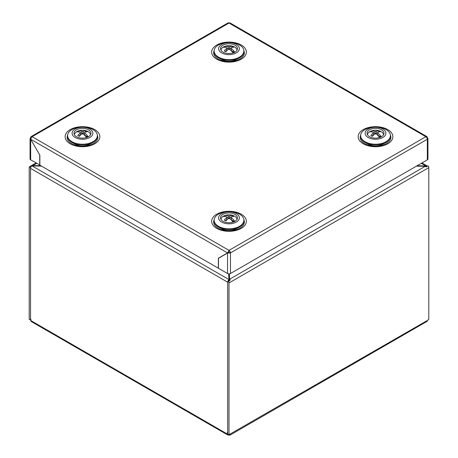 <?xml version="1.0" encoding="UTF-8"?>
<svg xmlns="http://www.w3.org/2000/svg" width="458" height="458" viewBox="0 0 458 458"><rect width="100%" height="100%" fill="white"/><g stroke="black" fill="none" stroke-linecap="round" stroke-linejoin="round"><path stroke-width="0.69" d="M234.994 214.373A8.479 4.895 0 0 0 225.662 213.336A8.479 4.895 0 0 0 220.527 217.956A8.479 4.895 0 0 0 223.006 221.294A8.479 4.895 0 0 0 232.149 222.376A8.479 4.895 0 0 0 237.473 217.956A8.479 4.895 0 0 0 234.994 214.373M236.339 213.6A10.379 5.988 0 0 0 221.661 213.6A10.379 5.988 0 0 0 221.661 222.073A10.379 5.988 0 0 0 236.339 222.073A10.379 5.988 0 0 0 236.339 213.6M239.517 214.144A14.874 8.588 0 0 0 223.309 212.283A14.874 8.588 0 0 0 214.126 220.218A14.874 8.588 0 0 0 218.483 226.292A14.874 8.588 0 0 0 234.691 228.153A14.874 8.588 0 0 0 243.874 220.218A14.874 8.588 0 0 0 239.517 214.144M214.126 220.218L214.126 220.985A14.874 8.588 0 0 0 218.483 227.059A14.874 8.588 0 0 0 219.302 227.5A14.874 8.588 0 0 0 238.698 227.5A14.874 8.588 0 0 0 243.874 220.985L243.874 220.218M219.302 227.5L222.857 229.263A9.418 5.439 0 0 0 235.143 229.263L238.698 227.5M88.291 136.805A12.194 7.042 -120 0 0 84.741 133.043L84.741 132.276A12.194 7.042 -60 0 1 87.197 131.801A5.651 3.263 0 0 0 85.594 130.879A12.194 7.042 120 0 0 83.144 131.354A12.034 9.824 180 0 0 81.816 131.354A12.194 7.042 -120 0 0 77.803 131.16A7.826 4.517 0 0 0 76.95 131.583A7.826 4.517 0 0 0 76.205 132.081A12.194 7.042 60 0 1 80.219 132.276L80.219 133.043A12.194 7.042 120 0 0 77.768 135.402A5.651 3.263 0 0 0 78.484 135.906A5.651 3.263 0 0 0 79.366 136.324A12.194 7.042 -60 0 1 81.816 133.965A12.034 9.824 0 0 1 83.144 133.965A12.194 7.042 60 0 1 86.556 137.532M74.477 134.852A8.004 4.62 180 0 1 76.818 131.635A8.004 4.62 180 0 1 77.877 131.125A12.246 12.246 0 0 1 87.083 131.125A8.004 4.62 180 0 1 88.142 131.635A8.004 4.62 180 0 1 90.484 134.852M86.293 137.188A5.651 3.263 0 0 0 87.197 136.581L87.919 136.994M80.219 133.043L80.219 135.162L78.713 136.032M84.741 133.043L84.741 135.162L87.197 136.581M85.594 130.879L85.594 132.007M83.144 131.354L83.144 133.473L84.741 132.551M81.816 131.354L81.816 133.473L83.144 133.473L83.201 134.011M77.803 131.16L79.205 131.967M81.759 134.011L81.816 133.473L80.219 132.551M84.478 135.133L84.741 134.4M80.482 135.133L80.219 134.4M229.326 274.468L228.685 274.462M229.418 276.598L228.823 276.455M229 274.279L229 276.357M425.917 166.741L425.917 165.956L417.124 165.744M230.466 434.15A2.072 1.197 60 0 1 230.036 435.1L426.908 321.436A2.072 1.197 -120 0 0 427.337 320.491L229 434.699L227.666 433.932L227.666 282.202L227.666 432.627L227.334 432.432L227.334 434.035L30.863 320.606A2.072 1.197 120 0 0 31.293 321.556L227.763 434.986A2.072 1.197 -60 0 1 227.334 434.035M30.863 320.606L30.863 319.003L30.531 318.808L30.531 168.384L30.531 320.119L29.203 319.346L29.203 167.617A2.072 1.197 60 0 1 29.627 166.666A2.072 1.197 60 0 1 29.873 166.58L31.871 165.43L32.736 165.578L36.657 163.311M40.791 165.693L32.736 165.578L32.736 165.911M229.59 280.428L229.298 273.85M416.431 166.145L425.264 166.277L426.129 166.958L428.127 165.807A2.072 1.197 -120 0 1 428.797 167.617L428.797 319.346L427.337 320.491M229 434.699L229 282.97A2.072 1.197 60 0 0 228.324 281.16L227.666 282.202L30.531 168.384L29.873 166.58M228.8 434.585L229 434.997A2.072 1.197 60 0 0 230.036 435.1M30.863 319.924L30.531 320.119M228.8 434.882A2.072 1.197 -60 0 1 227.763 434.986M425.264 166.277L229.607 279.237L229.607 280.777M229.366 273.844L229.607 279.237L230.322 280.004L228.324 281.16M32.071 165.899L31.871 165.43M426.369 166.821L426.793 165.813A2.072 1.197 -60 0 1 427.039 165.899A2.072 1.197 -60 0 1 427.348 166.254M421.343 163.311L425.917 165.956L426.793 165.813M229.063 281.269L228.342 280.388L229.052 279.615L32.083 165.899L31.207 166.575A2.072 1.197 120 0 0 30.543 168.172M229.052 281.155L228.639 273.844M227.683 281.945A2.072 1.197 -60 0 1 228.342 280.388M32.083 165.899L41.529 166.122M76.486 136.702A8.479 4.895 0 0 0 85.629 137.784A8.479 4.895 0 0 0 90.953 133.364A8.479 4.895 0 0 0 88.474 129.78A8.479 4.895 0 0 0 79.142 128.744A8.479 4.895 0 0 0 74.007 133.364A8.479 4.895 0 0 0 76.486 136.702M75.141 137.48A10.379 5.988 0 0 0 89.82 137.48A10.379 5.988 0 0 0 89.82 129.007A10.379 5.988 0 0 0 75.141 129.007A10.379 5.988 0 0 0 75.141 137.48M71.963 141.699A14.874 8.588 0 0 0 88.171 143.56A14.874 8.588 0 0 0 97.354 135.625A14.874 8.588 0 0 0 92.997 129.557A14.874 8.588 0 0 0 76.789 127.69A14.874 8.588 0 0 0 67.607 135.625A14.874 8.588 0 0 0 71.963 141.699M67.607 135.625L67.607 136.392A14.874 8.588 0 0 0 71.963 142.467A14.874 8.588 0 0 0 72.782 142.907A14.874 8.588 0 0 0 92.178 142.907A14.874 8.588 0 0 0 97.354 136.392L97.354 135.625M72.782 142.907L76.337 144.671A9.418 5.439 0 0 0 88.623 144.671L92.178 142.907M234.811 52.212A12.194 7.042 -120 0 0 231.261 48.451L231.261 47.684A12.194 7.042 -60 0 1 233.712 47.208A5.651 3.263 0 0 0 232.114 46.287A12.194 7.042 120 0 0 229.664 46.762A12.034 9.824 180 0 0 228.336 46.762A12.194 7.042 -120 0 0 224.323 46.567A7.826 4.517 0 0 0 223.47 46.991A7.826 4.517 0 0 0 222.725 47.489A12.194 7.042 60 0 1 226.739 47.684L226.739 48.451A12.194 7.042 120 0 0 224.288 50.809A5.651 3.263 0 0 0 225.004 51.313A5.651 3.263 0 0 0 225.886 51.731A12.194 7.042 -60 0 1 228.336 49.372A12.034 9.824 0 0 1 229.664 49.372A12.194 7.042 60 0 1 233.076 52.939M220.996 50.26A8.004 4.62 180 0 1 223.338 47.042A8.004 4.62 180 0 1 224.397 46.533A12.246 12.246 0 0 1 233.603 46.533A8.004 4.62 180 0 1 234.662 47.042A8.004 4.62 180 0 1 237.004 50.26M232.813 52.596A5.651 3.263 0 0 0 233.712 51.989L234.439 52.407M226.739 48.451L226.739 50.569L225.233 51.439M231.261 48.451L231.261 50.569L233.712 51.989M232.114 46.287L232.114 47.414M229.664 46.762L229.664 48.88L231.261 47.958M228.336 46.762L228.336 48.88L229.664 48.88L229.721 49.418M224.323 46.567L225.725 47.374M228.279 49.418L228.336 48.88L226.739 47.958M230.998 50.54L231.261 49.807M227.002 50.54L226.739 49.807M223.006 52.109A8.479 4.895 0 0 0 232.149 53.191A8.479 4.895 0 0 0 237.473 48.771A8.479 4.895 0 0 0 234.994 45.187A8.479 4.895 0 0 0 225.662 44.151A8.479 4.895 0 0 0 220.527 48.771A8.479 4.895 0 0 0 223.006 52.109M221.661 52.888A10.379 5.988 0 0 0 236.339 52.888A10.379 5.988 0 0 0 236.339 44.415A10.379 5.988 0 0 0 221.661 44.415A10.379 5.988 0 0 0 221.661 52.888M218.483 57.107A14.874 8.588 0 0 0 234.691 58.968A14.874 8.588 0 0 0 243.874 51.033A14.874 8.588 0 0 0 239.517 44.964A14.874 8.588 0 0 0 223.309 43.098A14.874 8.588 0 0 0 214.126 51.033A14.874 8.588 0 0 0 218.483 57.107M214.126 51.033L214.126 51.8A14.874 8.588 0 0 0 218.483 57.874A14.874 8.588 0 0 0 219.302 58.315A14.874 8.588 0 0 0 238.698 58.315A14.874 8.588 0 0 0 243.874 51.8L243.874 51.033M219.302 58.315L222.857 60.078A9.418 5.439 0 0 0 235.143 60.078L238.698 58.315M234.811 221.397A12.194 7.042 -120 0 0 231.261 217.636L231.261 216.869A12.194 7.042 -60 0 1 233.712 216.394A5.651 3.263 0 0 0 232.996 215.884A5.651 3.263 0 0 0 232.114 215.472A12.194 7.042 120 0 0 229.664 215.947A12.034 9.824 180 0 0 228.336 215.947A12.194 7.042 -120 0 0 224.323 215.752L225.725 216.56M224.323 215.752A7.826 4.517 0 0 0 223.47 216.176A7.826 4.517 0 0 0 222.725 216.674A12.194 7.042 60 0 1 226.739 216.869L226.739 217.636A12.194 7.042 120 0 0 224.288 219.995A5.651 3.263 0 0 0 225.886 220.916A12.194 7.042 -60 0 1 228.336 218.558A12.034 9.824 0 0 1 229.664 218.558A12.194 7.042 60 0 1 233.076 222.124M220.996 219.445A8.004 4.62 180 0 1 223.338 216.228A8.004 4.62 180 0 1 224.397 215.718A12.246 12.246 0 0 1 233.603 215.718A8.004 4.62 180 0 1 234.662 216.228A8.004 4.62 180 0 1 237.004 219.445M231.261 217.636L231.261 219.754L234.439 221.586M232.114 215.472L232.114 216.6M229.664 215.947L229.664 218.065L231.261 217.144M228.336 215.947L228.336 218.065L229.664 218.065L229.721 218.603M228.279 218.603L228.336 218.065L226.739 217.144M226.739 217.636L226.739 219.754L225.233 220.624M232.813 221.781A5.651 3.263 0 0 0 233.712 221.174M227.002 219.726L226.739 218.993M230.998 219.726L231.261 218.993M426.003 136.787A2.072 1.197 60 0 1 427.337 139.238L230.466 252.902L227.534 253.056L228.868 252.284L230.466 252.902A2.072 1.197 -120 0 0 229.132 250.446L227.534 252.902L228.868 252.135L229 250.366L425.871 136.702A2.072 1.197 60 0 1 426.003 136.787L229 23.043L32.129 136.702L229 250.366M30.663 139.238L227.534 252.902L218.346 258.209L218.346 268.205L39.857 165.155L39.857 155.159L30.663 139.238L31.997 136.627A2.072 1.197 -120 0 0 31.092 136.599L227.964 22.94A2.072 1.197 60 0 1 228.868 22.969L228.868 22.963A2.072 1.197 60 0 1 229 23.043L229.968 22.9L426.97 136.639L426.003 136.782M426.908 137.795L427.337 137.549L426.97 136.639M218.346 258.209L219.674 257.591M31.092 136.599A2.072 1.197 -120 0 0 30.663 137.549L30.056 138.471L30.663 139.392L30.663 159.848A2.072 1.197 180 0 1 30.056 159.006L30.056 138.471M31.03 137.755L30.663 137.549M230.466 252.902L230.466 273.512L427.337 159.848L427.337 139.238L427.944 138.471L427.337 137.703L426.97 137.915M30.732 139.358L39.789 155.044M30.663 159.848L39.857 165M39.726 165.08L39.726 155.085M230.466 273.512A2.072 1.197 180 0 1 227.534 273.512L218.477 268.285L218.477 258.283L227.534 253.056L227.534 273.512M427.944 138.471L427.944 159.006A2.072 1.197 180 0 1 427.337 159.848M381.514 129.78A8.479 4.895 0 0 0 372.177 128.744A8.479 4.895 0 0 0 367.047 133.364A8.479 4.895 0 0 0 369.526 136.702A8.479 4.895 0 0 0 378.669 137.784A8.479 4.895 0 0 0 383.993 133.364A8.479 4.895 0 0 0 381.514 129.78M382.859 129.007A10.379 5.988 0 0 0 368.18 129.007A10.379 5.988 0 0 0 368.18 137.48A10.379 5.988 0 0 0 382.859 137.48A10.379 5.988 0 0 0 382.859 129.007M386.037 129.557A14.874 8.588 0 0 0 369.829 127.69A14.874 8.588 0 0 0 360.646 135.625A14.874 8.588 0 0 0 365.003 141.699A14.874 8.588 0 0 0 381.211 143.56A14.874 8.588 0 0 0 390.393 135.625A14.874 8.588 0 0 0 386.037 129.557M360.646 135.625L360.646 136.392A14.874 8.588 0 0 0 365.003 142.467A14.874 8.588 0 0 0 365.822 142.907A14.874 8.588 0 0 0 385.218 142.907A14.874 8.588 0 0 0 390.393 136.392L390.393 135.625M365.822 142.907L369.377 144.671A9.418 5.439 0 0 0 381.663 144.671L385.218 142.907M381.331 136.805A12.194 7.042 -120 0 0 377.781 133.043L377.781 132.276A12.194 7.042 -60 0 1 380.232 131.801A5.651 3.263 0 0 0 379.516 131.291A5.651 3.263 0 0 0 378.634 130.879A12.194 7.042 120 0 0 376.184 131.354A12.034 9.824 180 0 0 374.856 131.354A12.194 7.042 -120 0 0 370.843 131.16L372.245 131.967M370.843 131.16A7.826 4.517 0 0 0 369.99 131.583A7.826 4.517 0 0 0 369.245 132.081A12.194 7.042 60 0 1 373.259 132.276L373.259 133.043A12.194 7.042 120 0 0 370.803 135.402A5.651 3.263 0 0 0 372.406 136.324A12.194 7.042 -60 0 1 374.856 133.965A12.034 9.824 0 0 1 376.184 133.965A12.194 7.042 60 0 1 379.596 137.532M367.516 134.852A8.004 4.62 180 0 1 369.858 131.635A8.004 4.62 180 0 1 370.917 131.125A12.246 12.246 0 0 1 380.123 131.125A8.004 4.62 180 0 1 381.182 131.635A8.004 4.62 180 0 1 383.523 134.852M377.781 133.043L377.781 135.162L380.959 136.994M378.634 130.879L378.634 132.007M376.184 131.354L376.184 133.473L377.781 132.551M374.856 131.354L374.856 133.473L376.184 133.473L376.241 134.011M374.799 134.011L374.856 133.473L373.259 132.551M373.259 133.043L373.259 135.162L371.753 136.032M379.333 137.188A5.651 3.263 0 0 0 380.232 136.581M373.522 135.133L373.259 134.4M377.518 135.133L377.781 134.4M428.797 167.617L229 282.97M243.851 50.546A15.349 8.862 180 0 1 239.855 59.053L239.855 59.053C232.618 62.414 225.382 62.414 218.145 59.053A15.349 8.862 180 0 1 214.149 50.546M216.737 45.027A17.347 10.013 180 0 1 241.263 45.027A17.347 10.013 180 0 1 241.263 59.191A17.347 10.013 180 0 1 216.737 59.191A17.347 10.013 180 0 1 216.737 45.027M360.669 135.133A15.349 8.862 0 0 0 364.665 143.646C371.902 147.007 379.138 147.007 386.375 143.646L386.375 143.646A15.349 8.862 0 0 0 390.371 135.133M363.251 129.62A17.347 10.013 0 0 0 363.251 143.783A17.347 10.013 0 0 0 387.783 143.783A17.347 10.013 0 0 0 387.783 129.62A17.347 10.013 0 0 0 363.251 129.62M67.629 135.133A15.349 8.862 0 0 0 71.625 143.646C78.862 147.007 86.098 147.007 93.335 143.646L93.335 143.646A15.349 8.862 0 0 0 97.331 135.133M94.749 143.783A17.347 10.013 0 0 0 94.749 129.62A17.347 10.013 0 0 0 70.217 129.62A17.347 10.013 0 0 0 70.217 143.783A17.347 10.013 0 0 0 94.749 143.783M243.851 219.726A15.349 8.862 180 0 1 239.855 228.239C232.618 231.599 225.382 231.599 218.145 228.239A15.349 8.862 180 0 1 214.149 219.726M241.263 228.376A17.347 10.013 180 0 1 216.737 228.376A17.347 10.013 180 0 1 216.737 214.212A17.347 10.013 180 0 1 241.263 214.212A17.347 10.013 180 0 1 241.263 228.376M29.627 166.666L36.05 162.962M421.95 162.962L427.039 165.899"/></g></svg>
